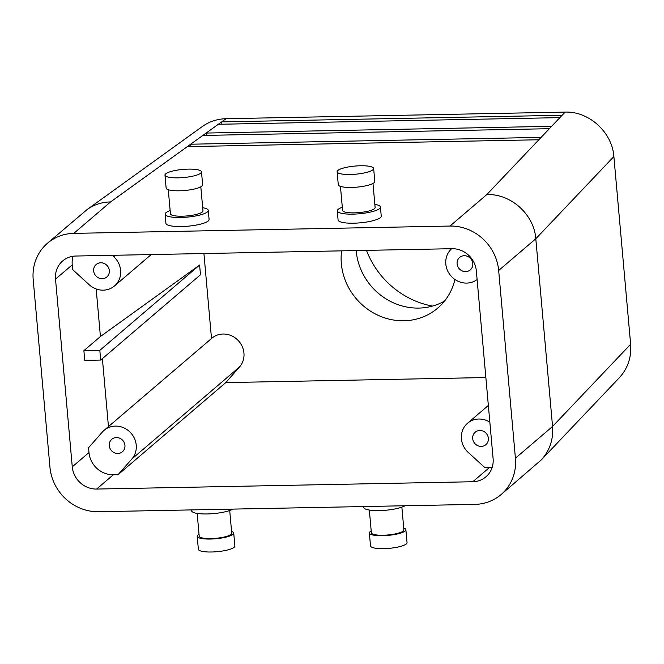 <?xml version="1.0" encoding="UTF-8"?>
<svg xmlns="http://www.w3.org/2000/svg" width="664" height="664" viewBox="0 0 664 664"><rect width="100%" height="100%" fill="white"/><g stroke="black" fill="none" stroke-linecap="round" stroke-linejoin="round"><path stroke-width="1" d="M203.923 253.532L211.509 338.499M485.857 377.542L225.768 382.605L239.563 366.91A19.995 18.609 -130.5 0 0 238.061 340.366A19.995 18.609 -130.5 0 0 211.816 338.242L104.107 430.322A19.995 18.609 -130.5 0 0 102.347 432.048L88.553 447.744L88.984 452.549L72.268 466.842A23.331 21.704 49.5 0 0 96.612 489.061L472.801 481.74A23.331 21.704 -130.5 0 0 485.94 476.818A23.331 21.704 -130.5 0 0 493.103 458.65L476.345 270.929A23.331 21.704 49.5 0 0 452.01 248.701L75.812 256.03A23.331 21.704 -130.5 0 0 62.673 260.952A23.331 21.704 -130.5 0 0 55.519 279.121L72.268 466.842M454.915 279.469A59.992 55.817 49.5 0 1 437.717 308.121A59.992 55.817 49.5 0 1 377.965 315.242A59.992 55.817 49.5 0 1 341.346 263.633A59.992 55.817 49.5 0 1 341.603 250.851M366.503 250.369A83.863 78.028 -130.5 0 0 432.455 306.087M630.634 344.267C631.564 357.315 627.804 368.454 619.363 377.7L541.193 459.986C549.701 450.682 553.486 439.51 552.556 426.462L630.634 344.267L613.876 156.546C612.216 132.319 588.985 111.129 565.13 112.1L226.059 118.707C217.252 118.939 209.351 121.537 202.354 126.5L87.1 209.55L47.509 243.215A46.663 43.417 -130.5 0 0 33.2 279.552L49.958 467.273A46.663 43.417 49.5 0 0 98.629 511.72L474.826 504.391A46.663 43.417 -130.5 0 0 501.104 494.555A46.663 43.417 -130.5 0 0 515.413 458.21L498.664 270.489A46.663 43.417 49.5 0 0 449.984 226.05L73.787 233.371A46.663 43.417 -130.5 0 0 47.509 243.215M538.861 139.764L187.339 146.611L190.659 144.213L541.11 137.39L486.762 194.602C510.774 193.465 534.146 214.505 535.806 238.741L552.556 426.462L515.413 458.21M489.841 422.163A19.995 18.609 49.5 0 0 467.547 423.242A19.995 18.609 49.5 0 0 468.244 452.441L484.786 467.539L489.517 467.448A23.331 21.704 -130.5 0 0 492.215 467.232M225.768 382.605L118.059 474.685L113.32 474.777A23.331 21.704 49.5 0 1 88.984 452.549M501.104 494.555L541.193 459.986M187.339 146.611L110.573 201.931C101.841 202.105 94.022 204.645 87.1 209.55M202.827 135.448L206.147 133.057L551.618 126.326L549.369 128.7L202.827 135.448L190.659 144.213L190.867 146.536M218.315 124.284L221.635 121.894L562.134 115.262L559.876 117.636L218.315 124.284L206.147 133.057L206.355 135.381M356.17 250.569A59.992 55.817 -130.5 0 0 356.203 250.934A59.992 55.817 -130.5 0 0 444.54 301.066M479.831 430.488A8.192 7.628 49.5 0 1 487.741 435.75A8.192 7.628 49.5 0 1 485.865 444.672A8.192 7.628 49.5 0 1 474.743 443.403A8.192 7.628 49.5 0 1 475.216 432.214A8.192 7.628 49.5 0 1 479.831 430.488M465.655 271.626A8.192 7.628 -130.5 0 0 470.27 269.899A8.192 7.628 -130.5 0 0 470.743 258.711A8.192 7.628 -130.5 0 0 459.621 257.441A8.192 7.628 -130.5 0 0 457.745 266.364A8.192 7.628 -130.5 0 0 465.655 271.626M451.503 248.709L450.192 250.203A19.995 18.609 -130.5 0 0 451.304 276.324A19.995 18.609 -130.5 0 0 477.117 279.536M102.215 278.706A8.192 7.628 49.5 0 1 94.305 273.443A8.192 7.628 49.5 0 1 96.172 264.513A8.192 7.628 49.5 0 1 107.294 265.791A8.192 7.628 49.5 0 1 106.829 276.971A8.192 7.628 49.5 0 1 102.215 278.706M200.769 173.138A18.335 4.084 -5.1 0 0 201.491 171.851A18.335 4.084 -5.1 0 0 182.874 169.42A18.335 4.084 -5.1 0 0 164.971 175.113A18.335 4.084 -5.1 0 0 180.832 177.744A18.335 4.084 -5.1 0 0 200.769 173.138M337.851 170.474A18.335 4.084 174.9 0 1 357.788 165.867A18.335 4.084 174.9 0 1 373.649 168.498A18.335 4.084 174.9 0 1 355.755 174.192A18.335 4.084 174.9 0 1 337.129 171.76A18.335 4.084 174.9 0 1 337.851 170.474M116.391 437.559A8.192 7.628 -130.5 0 0 111.776 439.294A8.192 7.628 -130.5 0 0 111.303 450.474A8.192 7.628 -130.5 0 0 122.425 451.752A8.192 7.628 -130.5 0 0 124.301 442.822A8.192 7.628 -130.5 0 0 116.391 437.559M199.034 534.296A18.335 4.084 -5.1 0 0 197.208 536.313L198.362 549.261A18.335 4.084 -5.1 0 0 214.223 551.9A18.335 4.084 -5.1 0 0 234.16 547.294A18.335 4.084 -5.1 0 0 234.882 546.007L233.728 533.059A18.335 4.084 -5.1 0 0 231.57 531.391M403.729 528.038A18.335 4.084 174.9 0 1 405.887 529.706L407.04 542.654A18.335 4.084 174.9 0 1 389.146 548.348A18.335 4.084 174.9 0 1 370.52 545.908L369.367 532.968A18.335 4.084 174.9 0 1 370.089 531.673A18.335 4.084 174.9 0 1 371.193 530.943M221.842 124.218L221.635 121.894L226.059 118.707M170.15 210.612A21.663 4.822 -5.1 0 0 165.12 214.248L165.925 223.311A21.663 4.822 -5.1 0 0 184.675 226.424A21.663 4.822 -5.1 0 0 208.23 220.979A21.663 4.822 -5.1 0 0 209.085 219.46L208.28 210.397A21.663 4.822 -5.1 0 0 202.686 207.716M165.12 214.248A21.663 4.822 -5.1 0 0 183.862 217.36A21.663 4.822 -5.1 0 0 207.425 211.916A21.663 4.822 -5.1 0 0 208.28 210.397M168.282 189.721L170.432 213.775A16.334 3.635 -5.1 0 0 184.559 216.115A16.334 3.635 -5.1 0 0 202.321 212.015A16.334 3.635 -5.1 0 0 202.968 210.87L200.818 186.825M164.971 175.113L166.133 188.053A18.335 4.084 -5.1 0 0 181.986 190.692A18.335 4.084 -5.1 0 0 201.922 186.086A18.335 4.084 -5.1 0 0 202.644 184.799L201.491 171.851M73.115 256.246A23.331 21.704 -130.5 0 0 72.227 264.828L72.658 269.634L89.2 284.74A19.995 18.609 49.5 0 0 114.498 285.943L151.209 254.561M100.422 336.523L199.607 265.052L99.832 350.351L83.888 350.658L100.422 336.523L96.18 288.973M112.233 255.316L113.801 256.752A19.995 18.609 49.5 0 1 114.498 285.943M374.845 204.363A21.663 4.822 174.9 0 1 380.439 207.043L381.244 216.107A21.663 4.822 174.9 0 1 360.096 222.838A21.663 4.822 174.9 0 1 338.084 219.958L337.279 210.895A21.663 4.822 174.9 0 1 338.134 209.376A21.663 4.822 174.9 0 1 342.309 207.268M380.439 207.043A21.663 4.822 174.9 0 1 359.282 213.775A21.663 4.822 174.9 0 1 337.279 210.895M372.977 183.471L375.127 207.517A16.334 3.635 174.9 0 1 359.183 212.588A16.334 3.635 174.9 0 1 342.591 210.422L340.441 186.376M373.649 168.498L374.803 181.446A18.335 4.084 174.9 0 1 356.908 187.14A18.335 4.084 174.9 0 1 338.283 184.708L337.129 171.76M191.506 509.911L191.581 510.716A21.663 4.822 -5.1 0 0 208.853 513.903A21.663 4.822 -5.1 0 0 232.848 509.105M197.175 513.405L199.2 536.139A16.334 3.635 -5.1 0 0 213.335 538.487A16.334 3.635 -5.1 0 0 231.089 534.379A16.334 3.635 -5.1 0 0 231.736 533.234L229.711 510.5M197.208 536.313A18.335 4.084 -5.1 0 0 213.069 538.952A18.335 4.084 -5.1 0 0 233.006 534.346A18.335 4.084 -5.1 0 0 233.728 533.059M99.832 350.351L100.696 360.062L84.751 360.369L83.888 350.658M199.607 265.052L200.478 274.763L100.696 360.062M118.059 474.685L131.854 458.99A19.995 18.609 -130.5 0 0 130.352 432.447A19.995 18.609 -130.5 0 0 104.107 430.322M102.389 358.61L108.456 426.595M405.007 505.752A21.663 4.822 174.9 0 1 381.003 510.55A21.663 4.822 174.9 0 1 363.739 507.371L363.664 506.557M401.861 507.147L403.895 529.88A16.334 3.635 174.9 0 1 387.95 534.96A16.334 3.635 174.9 0 1 371.359 532.785L369.333 510.052M405.887 529.706A18.335 4.084 174.9 0 1 387.992 535.4A18.335 4.084 174.9 0 1 369.367 532.968M498.664 270.489L535.806 238.741L613.876 156.546M489.517 467.448L472.801 481.74M113.32 474.777L96.612 489.061M562.134 115.262L565.13 112.1M551.618 126.326L559.876 117.636M541.11 137.39L549.369 128.7M486.762 194.602L449.984 226.05M72.227 264.828L55.519 279.121M115.553 255.25L113.801 256.752M110.573 201.931L73.787 233.371M239.563 366.91L131.854 458.99M467.547 423.242L488.355 405.455"/></g></svg>
